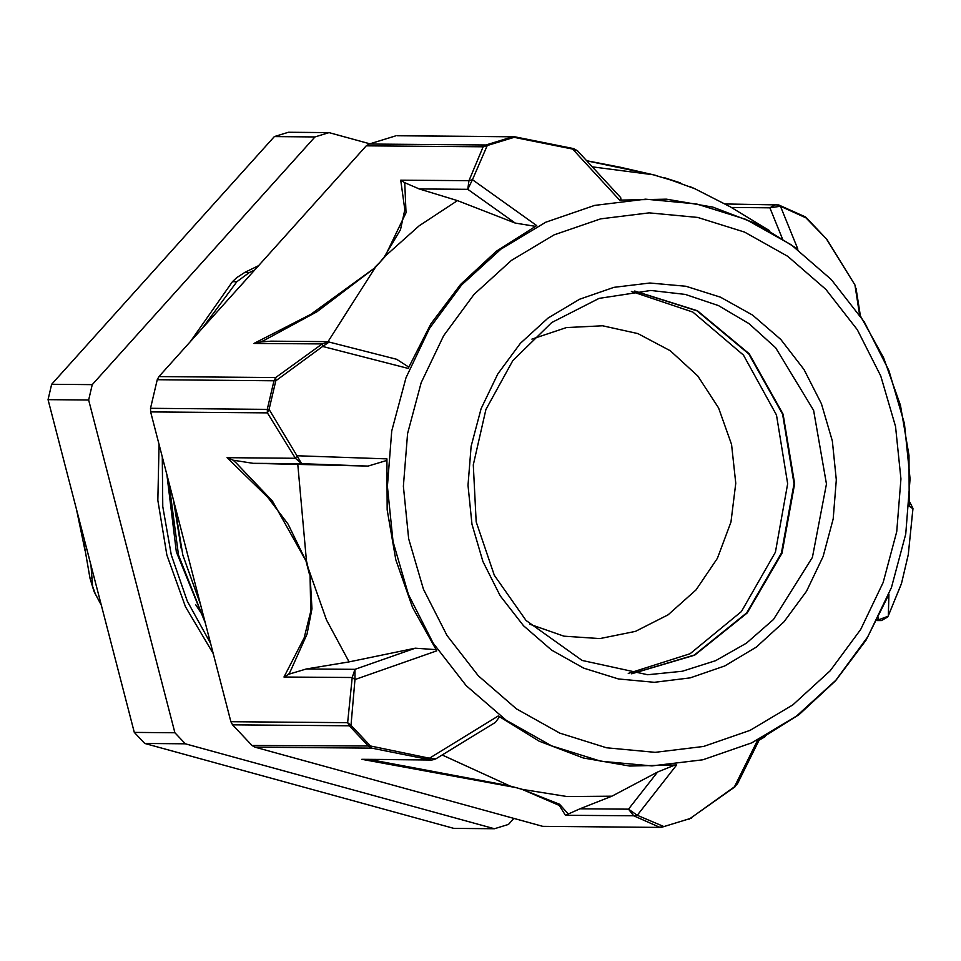 <?xml version="1.0" encoding="UTF-8"?>
<svg xmlns="http://www.w3.org/2000/svg" width="961" height="961" viewBox="0 0 961 961"><rect width="100%" height="100%" fill="white"/><g stroke="black" fill="none" stroke-linecap="round" stroke-linejoin="round"><path stroke-width="1.44" d="M89.962 578.21L94.106 591.58L101.386 605.358M95.559 594.691L92.616 586.306L90.887 564.828M80.892 526.316L89.637 560.023M95.752 594.691L101.253 604.805M81.577 528.97L88.977 557.488M84.808 541.391L83.643 541.379L89.938 578.21L91.451 578.222M244.599 272.54L236.742 277.657L232.442 281.741L190.578 341.335M202.206 328.398L236.826 281.741L249.295 272.552L254.701 270.017M205.222 622.644L178.458 555.074L168.86 482.422M237.98 288.612L245.656 280.071M213.234 653.552L185.485 606.739L166.842 554.953L157.892 500.273L159.106 444.823M200.561 604.673L182.854 555.086L174.145 502.819M210.651 643.594L187.323 601.166L171.238 554.99L162.793 506.543L162.337 457.304M258.713 265.548L244.683 272.492M205.21 622.584L176.283 551.854L167.01 475.287M173.581 500.657L181.149 548.19M51.654 384.316L274.402 136.558L314.992 136.894L92.244 384.64L51.654 384.316L48.05 399.668L88.64 399.992L174.926 732.714L134.336 732.39L48.05 399.668M494.41 828.742L453.82 828.418L144.787 743.442L185.377 743.766L494.41 828.742L508.477 824.442L513.931 818.364M369.733 143.778L329.058 132.582L288.468 132.258L274.402 136.558M144.787 743.442L134.336 732.39M185.377 743.766L174.926 732.714M314.992 136.894L329.058 132.582M88.64 399.992L92.244 384.64M85.109 550.713L76.387 508.958M203.816 617.238L195.66 604.649M573.765 148.631L572.588 149.123L512.141 136.906L485.882 144.943L369.096 143.994L366.297 145.892L483.083 146.841L513.474 137.567L515.156 136.834L513.787 136.702L397.001 135.753L514.952 136.81M573.561 148.559L515.444 136.93M573.585 148.559L577.657 150.913M620.566 197.522L577.561 150.817L572.588 149.123L619.569 200.176L666.502 199.119L712.834 207.156L757.1 224.033L797.87 249.199L780.452 206.279L806.904 218.255L826.376 238.833L854.894 284.936L859.446 314.271L883.7 357.804L900.397 405.338L908.998 455.358L909.238 506.243L912.926 508.729L908.313 554.761L901.586 583.363L888.312 615.797L888.889 594.391L865.933 640.23L835.65 680.76L799.059 714.612L757.388 740.667L734.504 786.867L690.094 818.592L663.883 826.616L637.275 815.324L676.616 764.968L629.683 766.025L583.351 757.989L539.085 741.111L498.315 715.945L429.411 758.169L370.465 745.928L350.981 725.351L354.981 679.523L436.738 650.873L412.485 607.34L395.788 559.807L387.187 509.786L386.947 458.902L296.937 455.718L269.056 409.434L275.783 380.832L322.632 346.416L408.209 368.471L430.888 323.893L460.535 284.396L496.188 251.253L536.731 225.535L472.464 179.767L487.275 145.591L485.882 144.943L483.083 146.841L469.004 180.692L467.779 189.317L472.464 179.767L469.004 180.692L400.713 180.139L404.833 209.702L400.461 229.643L384.184 257.055L380.003 262.197L384.784 256.995L406.047 212.693L404.797 184.476M158.877 376.592L157.196 379.679L275.783 380.832L275.663 377.541L158.877 376.592L366.297 145.892M804.597 216.501L826.028 238.436M826.796 239.289L855.266 285.549M780.452 206.279L775.731 204.393L769.893 207.78L780.452 206.279M901.586 583.363L908.397 554.161M901.442 583.856L888.108 616.289L878.426 619.893L881.453 620.578L887.688 616.998M909.695 502.002L912.95 508.333M542.737 826.292L661.18 827.469L542.737 826.292L254.977 747.165L371.763 748.102L370.465 745.928L252.058 745.484L254.977 747.165M435.934 758.794L429.411 758.169L430.084 759.803L431.729 760.043L361.792 759.262L516.273 787.672L522.243 789.437L559.35 805.438L565.416 815.252L633.707 815.793L659.522 827.241L663.883 826.616L661.18 827.469L691.271 818.219M633.707 815.793L637.275 815.324L628.518 809.15L633.707 815.793M734.504 786.867L737.375 783.996L734.504 786.867M230.916 721.747L232.55 724.858L349.336 725.807L347.702 722.684L230.916 721.747L150.577 411.921L267.362 412.858L269.056 409.434L150.469 408.341L150.577 411.921M361.792 759.262L430.084 759.803L371.763 748.102L368.844 746.421L349.336 725.807L350.981 725.351L347.702 722.684L352.206 677.529L354.981 679.523L354.933 669.312L352.206 677.529L283.915 676.976L288.66 674.274L290.27 671.583L307.027 634.104L311.917 608.818L310.067 574.81L310.715 611.304L304.217 637.852L283.915 676.976M305.946 560.888L272.492 501.041L236.166 462.974L233.151 460.235L227.06 457.736L267.747 497.354L288.108 524.093L305.946 560.888L309.514 574.666M328.542 341.816L322.235 343.942L322.632 346.416L329.263 341.96M253.944 343.389L260.984 341.84L265.116 339.834L316.998 311.76L375.331 267.506L310.799 314.319L253.944 343.389L322.235 343.942L275.663 377.541L273.981 380.628L267.242 409.278L267.362 412.858L295.351 458.289L301.622 463.743L296.937 455.718L295.351 458.289L227.06 457.736M565.416 815.252L568.035 814.159L567.879 813.474L559.518 804.273L522.243 789.437M657.528 771.995L628.518 809.15L579.951 808.754L611.929 796.249L657.528 771.995L674.478 765.22M579.951 808.754L568.071 814.123M509.438 785.918L522.844 789.401L567.134 796.561L611.929 796.249M499.444 716.786L495.528 722.3L435.717 758.938L431.729 760.043L434.48 759.442M442.168 754.974L509.738 785.798L369.877 759.562M495.528 722.3L494.999 722.624M252.058 745.484L232.55 724.858M233.151 460.247L253.067 463.346L368.027 466.109L386.839 460.391M297.79 464.343L306.403 560.695L308.157 567.783L326.44 619.989L349.023 661.889L415.236 648.17L435.886 649.6M415.236 648.17L354.933 669.312L306.379 668.928L288.648 674.262M404.773 184.5L404.281 182.47L400.713 180.139M384.184 257.055L419.116 225.775L457.46 200.621L419.212 188.921L467.779 189.317L515.168 223.084L457.46 200.621M404.269 182.482L419.212 188.921M535.289 226.267L515.168 223.084M396.593 359.294L408.761 367.126M271.591 341.215L260.984 341.84M327.905 341.708L375.331 267.506L380.003 262.197L374.958 267.314M150.469 408.341L157.196 379.679M769.521 230.604L730.06 206.735L694.815 188.668L666.49 178.386L680.628 182.95L653.192 174.734M666.189 178.302L664.616 177.821M620.674 197.63L621.022 200.008M586.835 160.883L653.372 174.782L592.336 166.854M369.096 143.994L395.355 135.957M860.335 315.58L856.059 288.144M737.483 783.768L759.334 739.682M306.379 668.928L349.023 661.889M631.377 291.435L692.845 312.061L743.442 355.138L776.488 414.984L787.612 483.695L775.371 552.227L741.363 611.532L690.082 653.78L628.29 673.421M634.56 291.111L697.085 310.92L748.751 353.888L782.578 414.215L793.99 483.755L781.461 553.092L746.661 612.866L694.31 654.994L631.473 673.793M634.849 291.087L697.47 310.811L749.232 353.78L783.131 414.143L794.579 483.755L782.014 553.164L747.141 612.986L694.695 655.102L631.761 673.829M232.418 281.705L236.826 281.741M249.295 272.552L244.587 272.516M466.157 685.637L433.171 643.173L408.461 594.547L392.989 541.608L387.355 486.398L391.752 431.045L406.035 377.673L429.627 328.326L461.652 284.912L500.873 249.103L545.764 222.255L594.619 205.414L645.54 199.227L696.593 203.924L745.808 219.324L791.287 244.851L831.301 279.519L864.287 321.983L888.985 370.61L904.457 423.549L910.103 478.758L905.694 534.112L891.424 587.483L867.819 636.831L835.794 680.244L796.585 716.053L751.694 742.901L702.839 759.743L651.906 765.929L600.853 761.232L551.638 745.832L506.159 720.306L466.157 685.637M806.495 217.811L805.03 216.718M689.085 819.228L735.117 786.687M253.067 463.346L301.622 463.743L368.027 466.109M731.273 207.468L769.893 207.78L782.266 238.316M878.486 617.683L878.426 619.893L877.369 619.881M650.777 290.426L685.325 294.402L718.48 305.598L748.979 323.605L775.647 347.726L813.571 410.371L826.46 484.008L812.381 557.44L773.449 619.461L746.409 643.149L715.621 660.651L682.274 671.319L647.666 674.73L582.066 660.411L526.039 620.494L494.338 575.231L476.224 521.775L473.329 464.86L485.918 409.506L512.862 360.627L551.734 322.488L599.087 298.403L650.777 290.426M523.493 625.683L500.249 595.76L482.842 561.488L471.935 524.189L467.959 485.293L471.07 446.3L481.125 408.689L497.75 373.925L520.321 343.341L547.95 318.103L579.579 299.183L613.995 287.315L649.876 282.954L685.854 286.27L720.522 297.129L752.571 315.112L780.752 339.533L803.997 369.444L821.403 403.716L832.31 441.015L836.286 479.911L833.175 518.916L823.121 556.515L806.495 591.279L783.924 621.875L756.295 647.113L724.666 666.021L690.25 677.889L654.369 682.25L618.391 678.934L583.723 668.087L551.674 650.104L523.493 625.683M478.35 675.883L446.961 635.461L423.441 589.165L408.725 538.785L403.344 486.242L407.536 433.555L421.122 382.754L443.598 335.797L474.073 294.474L511.396 260.383L554.125 234.832L600.613 218.808L649.095 212.91L697.686 217.39L744.523 232.045L787.816 256.347L825.883 289.333L857.284 329.743L880.805 376.039L895.52 426.42L900.889 478.974L896.709 531.649L883.111 582.45L860.648 629.419L830.172 670.742L792.849 704.833L750.121 730.384L703.62 746.409L655.15 752.295L606.559 747.826L559.722 733.159L516.429 708.87L478.35 675.883M529.619 624.169L563.939 636.194L599.952 638.633L635.413 631.329L668.123 614.74L696.028 589.898L717.411 558.353L730.925 522.063L735.742 483.275L731.549 444.426L718.624 407.92L697.758 376.027L670.249 350.741L637.828 333.623L602.487 325.755L566.437 327.605L531.926 339.077M778.614 204.993L804.753 216.573M908.313 554.773L912.95 508.537L909.671 501.978M397.193 359.45L327.461 341.672M327.257 341.672L270.594 341.215M778.506 204.945L725.411 203.984M586.751 160.787L620.241 167.178L655.822 175.395M694.815 188.668L689.505 186.41M881.273 620.578L877.033 620.542M765.437 736.462L759.094 740.162"/></g></svg>
